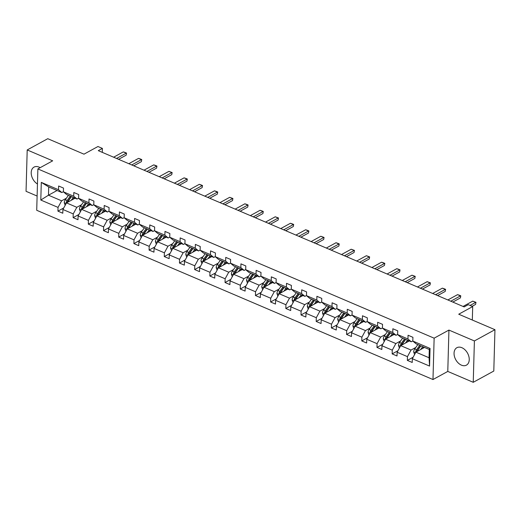 <?xml version="1.0" encoding="UTF-8"?>
<svg xmlns="http://www.w3.org/2000/svg" width="521" height="521" viewBox="0 0 521 521"><rect width="100%" height="100%" fill="white"/><g stroke="black" fill="none" stroke-linecap="round" stroke-linejoin="round"><path stroke-width="0.78" d="M461.893 347.709A9.945 6.74 -118.7 0 0 456.871 347.709A9.945 6.74 -118.7 0 0 454.442 356.423A9.945 6.74 -118.7 0 0 461.404 365.143A9.945 6.74 -118.7 0 0 466.425 365.149A9.945 6.74 -118.7 0 0 468.854 356.429A9.945 6.74 -118.7 0 0 461.893 347.709M40.156 167.684A9.945 6.74 -118.7 0 0 39.042 167.111A9.945 6.74 -118.7 0 0 34.021 167.111A9.945 6.74 -118.7 0 0 31.436 175.147A9.945 6.74 -118.7 0 0 37.453 183.985M448.933 330.073L447.78 371.427L473.244 382.303L474.397 340.949L448.933 330.073L434.136 338.175L37.877 168.934L52.673 160.826L27.203 149.95L26.05 191.311L37.115 196.039M27.203 149.95L47.756 138.697L83.985 154.17L97.961 146.512L102.39 148.407L98.28 150.654L464.159 306.921L468.268 304.668L472.697 306.563L458.721 314.215L494.95 329.689L493.797 371.05L473.244 382.303M474.397 340.949L494.95 329.689M447.78 371.427L432.977 379.535L36.717 210.289L37.877 168.934M424.491 347.435L415.908 352.137L429.057 357.751L429.565 366.081L412.326 358.722L412.222 362.466L407.35 360.389L413.146 357.211M415.908 352.137L412.326 358.722M434.136 338.175L432.977 379.535M409.304 340.942L400.714 345.644L411.036 350.053L407.455 356.644L407.35 360.389M407.455 356.644L397.132 352.235L397.028 355.98L392.157 353.896L397.953 350.724M394.11 334.456L385.527 339.158L395.849 343.567L392.261 350.151L392.157 353.896M392.261 350.151L381.939 345.742L381.834 349.487L376.97 347.409L382.759 344.238M378.917 327.97L370.333 332.672L380.656 337.08L377.074 343.665L376.97 347.409M377.074 343.665L366.751 339.256L366.641 343L361.776 340.923L367.572 337.745M363.723 321.477L355.14 326.185L365.462 330.594L361.88 337.178L361.776 340.923M361.88 337.178L351.558 332.769L351.454 336.514L346.582 334.43L352.378 331.258M348.536 314.99L339.946 319.692L350.268 324.101L346.686 330.685L346.582 334.43M346.686 330.685L336.364 326.276L336.26 330.021L331.389 327.943L337.185 324.772M333.342 308.504L324.759 313.206L335.081 317.615L331.493 324.199L331.389 327.943M331.493 324.199L321.17 319.79L321.066 323.534L316.195 321.457L321.991 318.279M318.149 302.011L309.565 306.719L319.887 311.128L316.306 317.712L316.195 321.457M316.306 317.712L305.977 313.303L305.873 317.048L301.008 314.964L306.804 311.792M302.955 295.524L294.372 300.226L304.694 304.635L301.112 311.219L301.008 314.964M301.112 311.219L290.79 306.81L290.685 310.555L285.814 308.478L291.61 305.306M287.768 289.038L279.178 293.74L289.5 298.149L285.918 304.733L285.814 308.478M285.918 304.733L275.596 300.324L275.492 304.069L270.62 301.991L276.417 298.813M272.574 282.545L263.984 287.253L274.313 291.662L270.725 298.246L270.62 301.991M270.725 298.246L260.402 293.837L260.298 297.582L255.427 295.498L261.223 292.327M257.381 276.058L248.797 280.76L259.119 285.169L255.537 291.76L255.427 295.498M255.537 291.76L245.209 287.351L245.104 291.096L240.24 289.012L246.036 285.84M242.187 269.572L233.603 274.274L243.926 278.683L240.344 285.267L240.24 289.012M240.344 285.267L230.022 280.858L229.917 284.603L225.046 282.525L230.842 279.347M227 263.079L218.41 267.787L228.732 272.196L225.15 278.781L225.046 282.525M225.15 278.781L214.828 274.372L214.724 278.116L209.852 276.039L215.648 272.861M211.806 256.592L203.216 261.295L213.545 265.703L209.956 272.294L209.852 276.039M209.956 272.294L199.634 267.885L199.53 271.63L194.659 269.546L200.455 266.374M196.612 250.106L188.029 254.808L198.351 259.217L194.763 265.801L194.659 269.546M194.763 265.801L184.441 261.392L184.336 265.137L179.471 263.059L185.268 259.881M181.419 243.62L172.835 248.322L183.158 252.731L179.576 259.315L179.471 263.059M179.576 259.315L169.253 254.906L169.149 258.65L164.278 256.573L170.074 253.395M166.232 237.127L157.642 241.829L167.964 246.238L164.382 252.828L164.278 256.573M164.382 252.828L154.06 248.419L153.956 252.164L149.084 250.08L154.88 246.908M151.038 230.64L142.448 235.342L152.77 239.751L149.188 246.335L149.084 250.08M149.188 246.335L138.866 241.926L138.762 245.671L133.89 243.594L139.687 240.422M135.844 224.154L127.261 228.856L137.583 233.265L133.995 239.849L133.89 243.594M133.995 239.849L123.672 235.44L123.568 239.185L118.703 237.107L124.493 233.929M120.651 217.661L112.067 222.363L122.389 226.772L118.808 233.362L118.703 237.107M118.808 233.362L108.485 228.953L108.381 232.698L103.51 230.614L109.306 227.443M105.457 211.174L96.873 215.876L107.196 220.285L103.614 226.869L103.51 230.614M103.614 226.869L93.292 222.46L93.187 226.205L88.316 224.128L94.112 220.956M90.27 204.688L81.68 209.39L92.002 213.799L88.42 220.383L88.316 224.128M88.42 220.383L78.098 215.974L77.994 219.719L73.122 217.641L78.918 214.463M75.076 198.195L66.493 202.897L76.815 207.306L73.227 213.897L73.122 217.641M73.227 213.897L62.904 209.488L62.8 213.232L57.935 211.148L63.725 207.977M57.063 190.504L48.473 195.206L61.621 200.819L58.039 207.404L57.935 211.148M58.039 207.404L40.801 200.044L41.296 182.383L58.528 189.748L58.632 186.004L63.503 188.081L63.399 191.826L73.722 196.235L73.826 192.49L78.697 194.567L78.593 198.312L88.915 202.721L89.019 198.976L93.891 201.06L93.787 204.805L104.109 209.214L104.213 205.469L109.078 207.547L108.974 211.292L119.296 215.701L119.4 211.956L124.272 214.033L124.167 217.778L134.49 222.187L134.594 218.442L139.465 220.526L139.361 224.271L149.683 228.673L149.787 224.935L154.659 227.013L154.555 230.757L164.877 235.166L164.981 231.422L169.846 233.499L169.742 237.244L180.064 241.653L180.175 237.908L185.04 239.992L184.935 243.73L195.258 248.139L195.362 244.395L200.233 246.479L200.129 250.223L210.451 254.632L210.556 250.888L215.427 252.965L215.323 256.71L225.645 261.119L225.749 257.374L230.614 259.451L230.51 263.196L240.832 267.605L240.943 263.86L245.808 265.944L245.704 269.689L256.026 274.098L256.13 270.353L261.001 272.431L260.897 276.176L271.22 280.585L271.324 276.84L276.195 278.917L276.091 282.662L286.413 287.071L286.517 283.326L291.389 285.41L291.278 289.155L301.607 293.564L301.711 289.819L306.576 291.897L306.472 295.641L316.794 300.05L316.898 296.306L321.77 298.383L321.665 302.128L331.988 306.537L332.092 302.792L336.963 304.876L336.859 308.621L347.181 313.03L347.286 309.285L352.157 311.363L352.053 315.107L362.375 319.516L362.479 315.772L367.344 317.849L367.24 321.594L377.562 326.003L377.666 322.258L382.538 324.342L382.434 328.087L392.756 332.496L392.86 328.751L397.731 330.828L397.627 334.573L407.95 338.982L408.054 335.237L412.925 337.315L412.821 341.06L430.053 348.425L429.565 366.081M397.627 334.573L400.949 337.374L411.271 341.783L412.821 340.936M411.271 341.783L407.95 338.982M415.797 347.448L411.036 350.053M400.714 345.644L397.132 352.235M382.434 328.087L385.755 330.887L396.077 335.296L397.627 334.449M396.077 335.296L392.756 332.496M400.603 340.962L395.849 343.567M385.527 339.158L381.939 345.742M367.24 321.594L370.561 324.401L380.884 328.81L382.44 327.956M380.884 328.81L377.562 326.003M385.41 334.475L380.656 337.08M370.333 332.672L366.751 339.256M352.053 315.107L355.374 317.908L365.696 322.317L367.246 321.47M365.696 322.317L362.375 319.516M370.223 327.983L365.462 330.594M355.14 326.185L351.558 332.769M336.859 308.621L340.18 311.421L350.503 315.83L352.053 314.984M350.503 315.83L347.181 313.03M355.029 321.496L350.268 324.101M339.946 319.692L336.364 326.276M321.665 302.128L324.987 304.935L335.309 309.344L336.859 308.491M335.309 309.344L331.988 306.537M339.835 315.01L335.081 317.615M324.759 313.206L321.17 319.79M306.472 295.641L309.793 298.442L320.115 302.851L321.672 302.004M320.115 302.851L316.794 300.05M324.642 308.517L319.887 311.128M309.565 306.719L305.977 313.303M291.278 289.155L294.599 291.955L304.928 296.364L306.478 295.518M304.928 296.364L301.607 293.564M309.454 302.03L304.694 304.635M294.372 300.226L290.79 306.81M276.091 282.662L279.412 285.469L289.735 289.878L291.285 289.025M289.735 289.878L286.413 287.071M294.261 295.544L289.5 298.149M279.178 293.74L275.596 300.324M260.897 276.176L264.219 278.982L274.541 283.391L276.091 282.538M274.541 283.391L271.22 280.585M279.067 289.051L274.313 291.662M263.984 287.253L260.402 293.837M245.704 269.689L249.025 272.49L259.347 276.898L260.897 276.052M259.347 276.898L256.026 274.098M263.873 282.564L259.119 285.169M248.797 280.76L245.209 287.351M230.51 263.196L233.831 266.003L244.16 270.412L245.71 269.559M244.16 270.412L240.832 267.605M248.686 276.078L243.926 278.683M233.603 274.274L230.022 280.858M215.323 256.71L218.644 259.517L228.966 263.926L230.516 263.072M228.966 263.926L225.645 261.119M233.493 269.585L228.732 272.196M218.41 267.787L214.828 274.372M200.129 250.223L203.45 253.024L213.773 257.433L215.323 256.586M213.773 257.433L210.451 254.632M218.299 263.098L213.545 265.703M203.216 261.295L199.634 267.885M184.935 243.73L188.257 246.537L198.579 250.946L200.129 250.093M198.579 250.946L195.258 248.139M203.105 256.612L198.351 259.217M188.029 254.808L184.441 261.392M169.742 237.244L173.063 240.051L183.385 244.46L184.942 243.607M183.385 244.46L180.064 241.653M187.918 250.119L183.158 252.731M172.835 248.322L169.253 254.906M154.555 230.757L157.876 233.558L168.198 237.967L169.748 237.12M168.198 237.967L164.877 235.166M172.725 243.633L167.964 246.238M157.642 241.829L154.06 248.419M139.361 224.271L142.682 227.071L153.005 231.48L154.555 230.627M153.005 231.48L149.683 228.673M157.531 237.146L152.77 239.751M142.448 235.342L138.866 241.926M124.167 217.778L127.489 220.585L137.811 224.994L139.361 224.141M137.811 224.994L134.49 222.187M142.337 230.66L137.583 233.265M127.261 228.856L123.672 235.44M108.974 211.292L112.295 214.092L122.617 218.501L124.174 217.654M122.617 218.501L119.296 215.701M127.15 224.167L122.389 226.772M112.067 222.363L108.485 228.953M93.787 204.805L97.108 207.605L107.43 212.014L108.98 211.168M107.43 212.014L104.109 209.214M111.956 217.68L107.196 220.285M96.873 215.876L93.292 222.46M78.593 198.312L81.914 201.119L92.237 205.528L93.787 204.675M92.237 205.528L88.915 202.721M96.763 211.194L92.002 213.799M81.68 209.39L78.098 215.974M63.399 191.826L66.721 194.626L77.043 199.035L78.593 198.188M77.043 199.035L73.722 196.235M81.569 204.701L76.815 207.306M66.493 202.897L62.904 209.488M41.296 182.383L48.707 186.935L61.849 192.549L63.406 191.702M61.849 192.549L58.528 189.748M102.279 152.366L102.39 148.407M472.319 320.024L472.697 306.563M429.057 357.751L429.284 349.48L416.142 343.867L412.821 341.06M66.375 198.214L61.621 200.819M48.707 186.935L48.473 195.206L40.801 200.044M430.053 348.425L429.284 349.48M113.63 157.212L123.321 151.904L125.099 152.464L126.557 153.089L126.186 155.16L118.58 159.328M123.321 151.904L126.245 153.148L116.548 158.462M126.557 153.089L126.186 155.16M73.194 199.224L74.171 197.856A8.095 4.507 -66.9 0 1 74.197 197.824M71.247 200.292L73.285 197.433M65.171 205.333L64.259 202.676A3.38 1.882 -66.9 0 1 65.307 199.719L68.414 195.355M70.263 196.143L67.157 200.507A3.38 1.882 113.1 0 0 66.232 202.578L67.417 201.927A1.719 0.957 -66.9 0 1 67.71 201.406L71.156 196.567A8.095 4.507 -66.9 0 1 71.175 196.534M67.652 202.265A3.38 1.882 -66.9 0 1 68.329 201.008L71.436 196.645M66.232 202.578L66.33 203.197M128.824 163.698L138.514 158.391L140.292 158.957L141.751 159.582L141.38 161.653L133.773 165.815M138.514 158.391L141.438 159.641L131.741 164.949M141.751 159.582L141.38 161.653M144.011 170.191L153.708 164.877L155.486 165.444L156.945 166.069L156.574 168.14L148.967 172.308M153.708 164.877L156.632 166.127L146.935 171.435M156.945 166.069L156.574 168.14M88.388 205.717L89.365 204.343A8.095 4.507 -66.9 0 1 89.391 204.31M86.44 206.785L88.479 203.919M80.358 211.819L79.446 209.168A3.38 1.882 -66.9 0 1 80.501 206.205L83.607 201.842M85.457 202.63L82.351 207A3.38 1.882 113.1 0 0 81.426 209.064L82.605 208.413A1.719 0.957 -66.9 0 1 82.904 207.892L86.343 203.053A8.095 4.507 -66.9 0 1 86.369 203.021M82.846 208.752A3.38 1.882 -66.9 0 1 83.516 207.495L86.629 203.131M81.426 209.064L81.517 209.689M103.581 212.203L104.558 210.836A8.095 4.507 -66.9 0 1 104.578 210.797M101.634 213.271L103.666 210.406M95.551 218.306L94.64 215.655A3.38 1.882 -66.9 0 1 95.695 212.698L98.801 208.328M100.651 209.123L97.544 213.486A3.38 1.882 113.1 0 0 96.613 215.551L97.798 214.906A1.719 0.957 -66.9 0 1 98.091 214.378L101.536 209.546A8.095 4.507 -66.9 0 1 101.562 209.507M98.039 215.238A3.38 1.882 -66.9 0 1 98.71 213.988L101.816 209.618M96.613 215.551L96.711 216.176M159.205 176.678L168.902 171.37L172.138 172.555L171.767 174.626L164.161 178.794M168.902 171.37L171.819 172.614L162.129 177.928M172.138 172.555L171.767 174.626M118.775 218.69L119.745 217.322A8.095 4.507 -66.9 0 1 119.771 217.29M116.821 219.758L118.86 216.899M110.745 224.798L109.833 222.141A3.38 1.882 -66.9 0 1 110.882 219.185L113.995 214.815M115.844 215.609L112.731 219.973A3.38 1.882 113.1 0 0 111.807 222.044L112.992 221.392A1.719 0.957 -66.9 0 1 113.285 220.871L116.73 216.033A8.095 4.507 -66.9 0 1 116.756 216M113.226 221.731A3.38 1.882 -66.9 0 1 113.904 220.474L117.01 216.104M111.807 222.044L111.904 222.662M174.398 183.164L184.089 177.856L185.867 178.423L187.326 179.048L186.954 181.119L179.348 185.281M184.089 177.856L187.013 179.107L177.316 184.414M187.326 179.048L186.954 181.119M133.962 225.183L134.939 223.809A8.095 4.507 -66.9 0 1 134.965 223.776M132.015 226.251L134.053 223.385M125.939 231.285L125.027 228.634A3.38 1.882 -66.9 0 1 126.075 225.671L129.182 221.308M131.031 222.096L127.925 226.466A3.38 1.882 113.1 0 0 127 228.53L128.186 227.879A1.719 0.957 -66.9 0 1 128.479 227.358L131.924 222.519A8.095 4.507 -66.9 0 1 131.943 222.487M128.42 228.218A3.38 1.882 -66.9 0 1 129.097 226.961L132.204 222.597M127 228.53L127.098 229.155M189.592 189.657L199.282 184.343L201.06 184.909L202.519 185.535L202.148 187.606L194.541 191.774M199.282 184.343L202.207 185.593L192.51 190.901M202.519 185.535L202.148 187.606M149.156 231.669L150.133 230.302A8.095 4.507 -66.9 0 1 150.159 230.262M147.209 232.737L149.247 229.872M141.126 237.771L140.214 235.121A3.38 1.882 -66.9 0 1 141.269 232.164L144.376 227.794M146.225 228.582L143.119 232.952A3.38 1.882 113.1 0 0 142.194 235.017L143.373 234.372A1.719 0.957 -66.9 0 1 143.672 233.844L147.111 229.012A8.095 4.507 -66.9 0 1 147.137 228.973M143.614 234.704A3.38 1.882 -66.9 0 1 144.284 233.454L147.397 229.084M142.194 235.017L142.285 235.642M204.779 196.143L214.476 190.836L216.254 191.396L217.713 192.021L217.342 194.092L209.735 198.26M214.476 190.836L217.4 192.08L207.703 197.394M217.713 192.021L217.342 194.092M164.349 238.156L165.326 236.788A8.095 4.507 -66.9 0 1 165.352 236.755M162.402 239.224L164.441 236.365M156.32 244.264L155.408 241.607A3.38 1.882 -66.9 0 1 156.463 238.651L159.569 234.281M161.419 235.075L158.312 239.439A3.38 1.882 113.1 0 0 157.381 241.503L158.566 240.858A1.719 0.957 -66.9 0 1 158.859 240.337L162.305 235.499A8.095 4.507 -66.9 0 1 162.331 235.466M158.807 241.197A3.38 1.882 -66.9 0 1 159.478 239.94L162.585 235.57M157.381 241.503L157.479 242.128M219.973 202.63L229.67 197.322L232.907 198.508L232.535 200.578L224.929 204.746M229.67 197.322L232.587 198.573L222.897 203.88M232.907 198.508L232.535 200.578M179.543 244.649L180.513 243.274A8.095 4.507 -66.9 0 1 180.54 243.242M177.596 245.717L179.628 242.851M171.513 250.751L170.601 248.1A3.38 1.882 -66.9 0 1 171.65 245.137L174.763 240.774M176.612 241.562L173.5 245.932A3.38 1.882 113.1 0 0 172.575 247.996L173.76 247.345A1.719 0.957 -66.9 0 1 174.053 246.824L177.498 241.985A8.095 4.507 -66.9 0 1 177.524 241.952M173.994 247.683A3.38 1.882 -66.9 0 1 174.672 246.426L177.778 242.063M172.575 247.996L172.672 248.621M235.166 209.123L244.857 203.809L246.635 204.375L248.094 205L247.722 207.071L240.122 211.239M244.857 203.809L247.781 205.059L238.084 210.367M248.094 205L247.722 207.071M194.73 251.135L195.707 249.767A8.095 4.507 -66.9 0 1 195.733 249.728M192.783 252.203L194.821 249.338M186.707 257.237L185.795 254.587A3.38 1.882 -66.9 0 1 186.844 251.63L189.95 247.26M191.8 248.048L188.693 252.418A3.38 1.882 113.1 0 0 187.768 254.482L188.954 253.838A1.719 0.957 -66.9 0 1 189.247 253.31L192.692 248.478A8.095 4.507 -66.9 0 1 192.711 248.439M189.188 254.17A3.38 1.882 -66.9 0 1 189.865 252.919L192.972 248.55M187.768 254.482L187.866 255.108M250.36 215.609L260.051 210.302L261.829 210.862L263.287 211.487L262.916 213.558L255.31 217.726M260.051 210.302L262.975 211.546L253.278 216.86M263.287 211.487L262.916 213.558M265.547 222.096L275.244 216.788L278.481 217.973L278.11 220.044L270.503 224.212M275.244 216.788L278.168 218.032L268.471 223.346M278.481 217.973L278.11 220.044M280.741 228.589L290.438 223.275L292.209 223.841L293.675 224.466L293.303 226.537L285.697 230.699M290.438 223.275L293.356 224.525L283.665 229.833M293.675 224.466L293.303 226.537M295.935 235.075L305.632 229.768L307.403 230.328L308.862 230.953L308.497 233.024L300.891 237.192M305.632 229.768L308.549 231.011L298.859 236.326M308.862 230.953L308.497 233.024M311.128 241.562L320.819 236.254L324.055 237.439L323.684 239.51L316.078 243.678M320.819 236.254L323.743 237.498L314.046 242.812M324.055 237.439L323.684 239.51M326.315 248.055L336.012 242.74L337.79 243.307L339.249 243.932L338.878 246.003L331.271 250.165M336.012 242.74L338.937 243.991L329.239 249.299M339.249 243.932L338.878 246.003M341.509 254.541L351.206 249.227L354.443 250.419L354.072 252.49L346.465 256.658M351.206 249.227L354.124 250.477L344.433 255.785M354.443 250.419L354.072 252.49M356.703 261.028L366.4 255.72L369.636 256.905L369.265 258.976L361.659 263.144M366.4 255.72L369.317 256.964L359.627 262.278M369.636 256.905L369.265 258.976M371.896 267.52L381.587 262.206L383.365 262.773L384.824 263.398L384.452 265.469L376.846 269.631M381.587 262.206L384.511 263.457L374.814 268.764M384.824 263.398L384.452 265.469M387.083 274.007L396.781 268.693L398.558 269.259L400.017 269.885L399.646 271.955L392.039 276.123M396.781 268.693L399.705 269.943L390.008 275.251M400.017 269.885L399.646 271.955M209.924 257.621L210.901 256.254A8.095 4.507 -66.9 0 1 210.927 256.221M207.977 258.69L210.015 255.831M201.894 263.724L200.982 261.073A3.38 1.882 -66.9 0 1 202.037 258.116L205.144 253.747M206.993 254.541L203.887 258.904A3.38 1.882 113.1 0 0 202.962 260.969L204.141 260.324A1.719 0.957 -66.9 0 1 204.44 259.803L207.879 254.964A8.095 4.507 -66.9 0 1 207.905 254.932M204.382 260.663A3.38 1.882 -66.9 0 1 205.053 259.406L208.166 255.036M202.962 260.969L203.053 261.594M225.118 264.114L226.094 262.74A8.095 4.507 -66.9 0 1 226.121 262.708M223.17 265.176L225.209 262.317M217.088 270.217L216.176 267.566A3.38 1.882 -66.9 0 1 217.231 264.603L220.337 260.24M222.187 261.028L219.08 265.397A3.38 1.882 113.1 0 0 218.156 267.462L219.334 266.811A1.719 0.957 -66.9 0 1 219.634 266.29L223.073 261.451A8.095 4.507 -66.9 0 1 223.099 261.418M219.575 267.149A3.38 1.882 -66.9 0 1 220.246 265.892L223.353 261.529M218.156 267.462L218.247 268.081M240.311 270.601L241.282 269.233A8.095 4.507 -66.9 0 1 241.308 269.194M238.364 271.669L240.396 268.803M232.281 276.703L231.37 274.053A3.38 1.882 -66.9 0 1 232.418 271.096L235.531 266.726M237.381 267.514L234.268 271.884A3.38 1.882 113.1 0 0 233.343 273.948L234.528 273.304A1.719 0.957 -66.9 0 1 234.821 272.776L238.266 267.944A8.095 4.507 -66.9 0 1 238.292 267.905M234.763 273.636A3.38 1.882 -66.9 0 1 235.44 272.385L238.546 268.015M233.343 273.948L233.441 274.574M255.498 277.087L256.475 275.72A8.095 4.507 -66.9 0 1 256.501 275.681M253.551 278.155L255.59 275.296M247.475 283.19L246.563 280.539A3.38 1.882 -66.9 0 1 247.612 277.582L250.718 273.212M252.574 274.007L249.461 278.37A3.38 1.882 113.1 0 0 248.537 280.435L249.722 279.79A1.719 0.957 -66.9 0 1 250.015 279.263L253.46 274.43A8.095 4.507 -66.9 0 1 253.486 274.391M249.956 280.129A3.38 1.882 -66.9 0 1 250.634 278.872L253.74 274.502M248.537 280.435L248.634 281.06M270.692 283.58L271.669 282.206A8.095 4.507 -66.9 0 1 271.695 282.174M268.745 284.642L270.783 281.783M262.662 289.683L261.757 287.032A3.38 1.882 -66.9 0 1 262.805 284.069L265.912 279.705M267.761 280.493L264.655 284.863A3.38 1.882 113.1 0 0 263.73 286.928L264.909 286.276A1.719 0.957 -66.9 0 1 265.209 285.755L268.647 280.917A8.095 4.507 -66.9 0 1 268.673 280.884M265.15 286.615A3.38 1.882 -66.9 0 1 265.821 285.358L268.934 280.995M263.73 286.928L263.828 287.546M285.886 290.067L286.863 288.699A8.095 4.507 -66.9 0 1 286.889 288.66M283.938 291.135L285.977 288.269M277.856 296.169L276.944 293.518A3.38 1.882 -66.9 0 1 277.999 290.562L281.106 286.192M282.955 286.98L279.849 291.35A3.38 1.882 113.1 0 0 278.924 293.414L280.103 292.769A1.719 0.957 -66.9 0 1 280.402 292.242L283.841 287.41A8.095 4.507 -66.9 0 1 283.867 287.371M280.344 293.102A3.38 1.882 -66.9 0 1 281.014 291.851L284.127 287.481M278.924 293.414L279.015 294.039M301.079 296.553L302.056 295.186A8.095 4.507 -66.9 0 1 302.076 295.147M299.132 297.621L301.164 294.762M293.049 302.655L292.138 300.005A3.38 1.882 -66.9 0 1 293.186 297.048L296.299 292.678M298.149 293.473L295.042 297.836A3.38 1.882 113.1 0 0 294.111 299.901L295.296 299.256A1.719 0.957 -66.9 0 1 295.589 298.728L299.034 293.896A8.095 4.507 -66.9 0 1 299.061 293.857M295.531 299.588A3.38 1.882 -66.9 0 1 296.208 298.338L299.315 293.968M294.111 299.901L294.209 300.526M316.273 303.046L317.243 301.672A8.095 4.507 -66.9 0 1 317.269 301.639M314.319 304.108L316.358 301.249M308.243 309.148L307.331 306.498A3.38 1.882 -66.9 0 1 308.38 303.535L311.486 299.171M313.342 299.959L310.229 304.323A3.38 1.882 113.1 0 0 309.305 306.394L310.49 305.742A1.719 0.957 -66.9 0 1 310.783 305.221L314.228 300.383A8.095 4.507 -66.9 0 1 314.254 300.35M310.724 306.081A3.38 1.882 -66.9 0 1 311.402 304.824L314.508 300.461M309.305 306.394L309.402 307.012M331.46 309.533L332.437 308.158A8.095 4.507 -66.9 0 1 332.463 308.126M329.513 310.601L331.551 307.735M323.43 315.635L322.525 312.984A3.38 1.882 -66.9 0 1 323.574 310.021L326.68 305.658M328.53 306.446L325.423 310.816A3.38 1.882 113.1 0 0 324.498 312.88L325.677 312.229A1.719 0.957 -66.9 0 1 325.977 311.708L329.415 306.869A8.095 4.507 -66.9 0 1 329.441 306.836M325.918 312.567A3.38 1.882 -66.9 0 1 326.589 311.311L329.702 306.947M324.498 312.88L324.596 313.505M346.654 316.019L347.631 314.651A8.095 4.507 -66.9 0 1 347.657 314.612M344.707 317.087L346.745 314.228M338.624 322.121L337.712 319.471A3.38 1.882 -66.9 0 1 338.767 316.514L341.874 312.144M343.723 312.939L340.617 317.302A3.38 1.882 113.1 0 0 339.692 319.366L340.871 318.722A1.719 0.957 -66.9 0 1 341.17 318.194L344.609 313.362A8.095 4.507 -66.9 0 1 344.635 313.323M341.112 319.054A3.38 1.882 -66.9 0 1 341.783 317.803L344.895 313.434M339.692 319.366L339.783 319.992M402.277 280.493L411.974 275.186L415.211 276.371L414.84 278.442L407.233 282.61M411.974 275.186L414.892 276.43L405.201 281.744M415.211 276.371L414.84 278.442M361.848 322.506L362.824 321.138A8.095 4.507 -66.9 0 1 362.844 321.105M359.9 323.574L361.932 320.715M353.818 328.614L352.906 325.964A3.38 1.882 -66.9 0 1 353.954 323L357.067 318.637M358.917 319.425L355.81 323.788A3.38 1.882 113.1 0 0 354.879 325.859L356.064 325.208A1.719 0.957 -66.9 0 1 356.357 324.687L359.803 319.848A8.095 4.507 -66.9 0 1 359.829 319.816M356.305 325.547A3.38 1.882 -66.9 0 1 356.976 324.29L360.083 319.927M354.879 325.859L354.977 326.478M417.471 286.98L427.168 281.672L430.405 282.864L430.033 284.935L422.427 289.096M427.168 281.672L430.085 282.923L420.395 288.23M430.405 282.864L430.033 284.935M377.041 328.998L378.012 327.624A8.095 4.507 -66.9 0 1 378.038 327.592M375.087 330.067L377.126 327.201M369.011 335.101L368.1 332.45A3.38 1.882 -66.9 0 1 369.148 329.487L372.261 325.124M374.111 325.912L370.998 330.281A3.38 1.882 113.1 0 0 370.073 332.346L371.258 331.695A1.719 0.957 -66.9 0 1 371.551 331.174L374.996 326.335A8.095 4.507 -66.9 0 1 375.022 326.302M371.493 332.033A3.38 1.882 -66.9 0 1 372.17 330.776L375.276 326.413M370.073 332.346L370.171 332.971M432.664 293.473L442.355 288.159L444.133 288.725L445.592 289.35L445.221 291.421L437.614 295.589M442.355 288.159L445.279 289.409L435.582 294.717M445.592 289.35L445.221 291.421M392.228 335.485L393.205 334.117A8.095 4.507 -66.9 0 1 393.231 334.078M390.281 336.553L392.32 333.694M384.205 341.587L383.293 338.937A3.38 1.882 -66.9 0 1 384.342 335.98L387.448 331.61M389.298 332.405L386.191 336.768A3.38 1.882 113.1 0 0 385.266 338.832L386.452 338.188A1.719 0.957 -66.9 0 1 386.745 337.66L390.19 332.828A8.095 4.507 -66.9 0 1 390.209 332.789M386.686 338.52A3.38 1.882 -66.9 0 1 387.363 337.269L390.47 332.899M385.266 338.832L385.364 339.458M447.858 299.959L457.549 294.652L459.327 295.212L460.785 295.837L460.414 297.908L452.808 302.076M457.549 294.652L460.473 295.895L450.776 301.21M460.785 295.837L460.414 297.908M407.422 341.971L408.399 340.604A8.095 4.507 -66.9 0 1 408.425 340.571M405.475 343.039L407.513 340.18M399.392 348.08L398.48 345.423A3.38 1.882 -66.9 0 1 399.535 342.466L402.642 338.103M404.491 338.891L401.385 343.254A3.38 1.882 113.1 0 0 400.46 345.325L401.639 344.674A1.719 0.957 -66.9 0 1 401.938 344.153L405.377 339.314A8.095 4.507 -66.9 0 1 405.403 339.282M401.88 345.013A3.38 1.882 -66.9 0 1 402.551 343.756L405.664 339.392M400.46 345.325L400.551 345.944M463.045 306.446L472.742 301.138L475.979 302.33L475.608 304.401L472.111 306.315M472.742 301.138L475.666 302.388L470.079 305.443M475.979 302.33L475.608 304.401M422.616 348.464L423.593 347.09A8.095 4.507 -66.9 0 1 423.612 347.058M420.668 349.532L422.7 346.667M414.586 354.567L413.674 351.916A3.38 1.882 -66.9 0 1 414.729 348.953L417.835 344.589M419.685 345.377L416.579 349.747A3.38 1.882 113.1 0 0 415.647 351.812L416.833 351.161A1.719 0.957 -66.9 0 1 417.126 350.64L420.571 345.801A8.095 4.507 -66.9 0 1 420.597 345.768M417.074 351.499A3.38 1.882 -66.9 0 1 417.744 350.242L420.851 345.879M415.647 351.812L415.745 352.437M64.278 202.747L66.141 203.542M68.329 201.008L69.234 201.399M65.307 199.719L67.157 200.507M79.472 209.234L81.335 210.028M83.516 207.495L84.428 207.886M80.501 206.205L82.351 207M94.666 215.72L96.528 216.515M98.71 213.988L99.622 214.372M95.695 212.698L97.544 213.486M109.853 222.213L111.715 223.008M113.904 220.474L114.809 220.865M110.882 219.185L112.731 219.973M125.047 228.699L126.909 229.494M129.097 226.961L130.003 227.351M126.075 225.671L127.925 226.466M140.24 235.186L142.103 235.98M144.284 233.454L145.196 233.838M141.269 232.164L143.119 232.952M155.434 241.679L157.296 242.473M159.478 239.94L160.39 240.331M156.463 238.651L158.312 239.439M170.621 248.165L172.484 248.96M174.672 246.426L175.577 246.817M171.65 245.137L173.5 245.932M185.815 254.652L187.677 255.446M189.865 252.919L190.771 253.304M186.844 251.63L188.693 252.418M201.008 261.145L202.871 261.939M205.053 259.406L205.964 259.79M202.037 258.116L203.887 258.904M216.202 267.631L218.065 268.426M220.246 265.892L221.158 266.283M217.231 264.603L219.08 265.397M231.389 274.118L233.252 274.912M235.44 272.385L236.345 272.77M232.418 271.096L234.268 271.884M246.583 280.604L248.445 281.405M250.634 278.872L251.539 279.256M247.612 277.582L249.461 278.37M261.776 287.097L263.639 287.892M265.821 285.358L266.732 285.749M262.805 284.069L264.655 284.863M276.97 293.584L278.833 294.378M281.014 291.851L281.926 292.235M277.999 290.562L279.849 291.35M292.164 300.07L294.02 300.871M296.208 298.338L297.113 298.722M293.186 297.048L295.042 297.836M307.351 306.563L309.214 307.357M311.402 304.824L312.307 305.215M308.38 303.535L310.229 304.323M322.545 313.049L324.407 313.844M326.589 311.311L327.501 311.701M323.574 310.021L325.423 310.816M337.738 319.536L339.601 320.337M341.783 317.803L342.694 318.188M338.767 316.514L340.617 317.302M352.932 326.029L354.794 326.823M356.976 324.29L357.888 324.681M353.954 323L355.81 323.788M368.119 332.515L369.982 333.31M372.17 330.776L373.075 331.167M369.148 329.487L370.998 330.281M383.313 339.002L385.175 339.796M387.363 337.269L388.269 337.654M384.342 335.98L386.191 336.768M398.506 345.495L400.369 346.289M402.551 343.756L403.462 344.147M399.535 342.466L401.385 343.254M413.7 351.981L415.563 352.776M417.744 350.242L418.656 350.633M414.729 348.953L416.579 349.747"/></g></svg>

